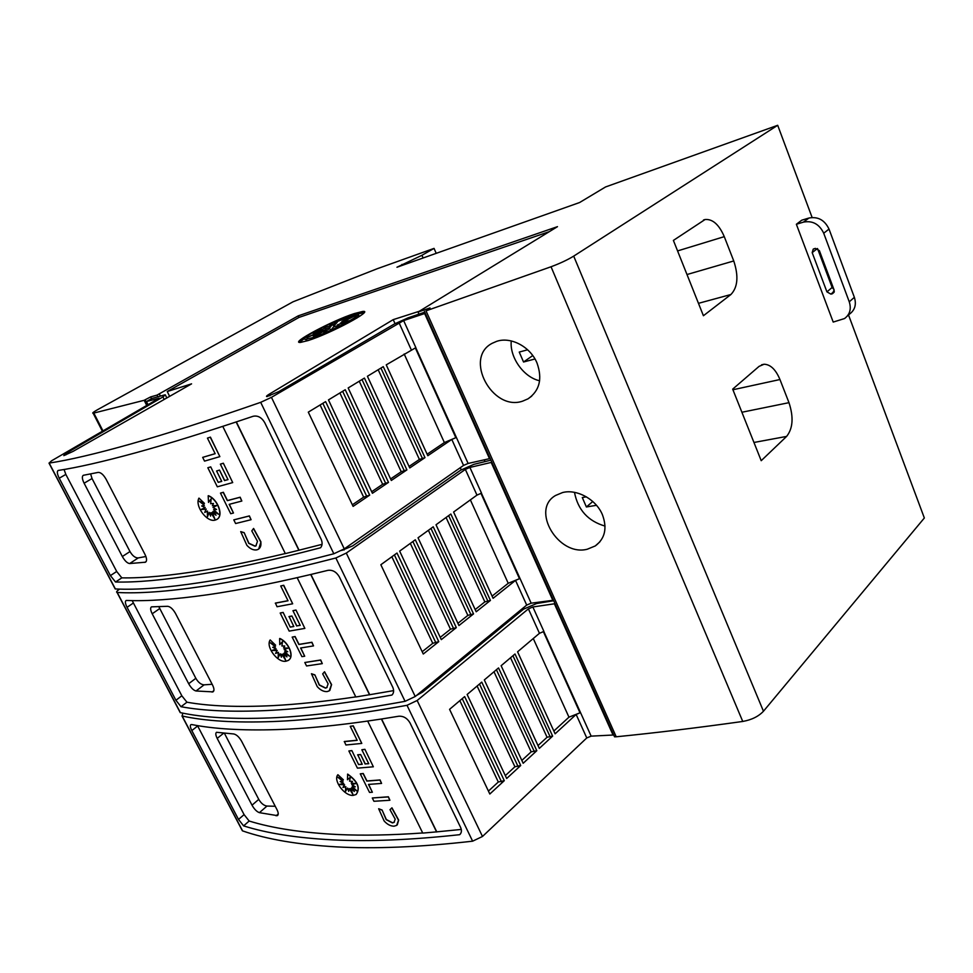 <?xml version="1.0" encoding="UTF-8"?>
<svg xmlns="http://www.w3.org/2000/svg" width="973" height="973" viewBox="0 0 973 973"><rect width="100%" height="100%" fill="white"/><g stroke="black" fill="none" stroke-linecap="round" stroke-linejoin="round"><path stroke-width="1.46" d="M241.718 829.543L242.593 830.893C266.736 839.298 297.92 844.625 336.159 846.851C374.617 849.028 420.105 847.142 472.623 841.183L482.486 836.476L586.768 737.948L591.146 736.135L580.528 712.613L576.138 714.437L555.121 733.812L517.587 651.813L539.456 633.301L543.907 631.428L532.863 606.97L528.4 608.867L417.149 700.499L407.006 705.303C354.744 714.754 309.852 720.178 272.318 721.565C235.016 722.903 204.962 721.042 182.182 716.006L182.742 713.124M416.48 695.488L422.708 691.998L523.608 609.134L536.622 603.515L553.734 600.73M460.46 833.873L459.657 834.688C411.044 839.979 368.694 841.706 332.596 839.857C296.668 837.96 267.003 833.302 243.603 825.882L238.519 819.424L191.827 730.565C190.222 727.342 189.93 725.371 190.939 724.63L191.754 724.557C213.829 728.959 242.046 730.65 276.429 729.616C310.959 728.546 351.727 724.082 398.723 716.237C403.418 715.921 407.176 718.135 409.998 722.866L460.582 827.378C461.944 830.516 461.628 832.949 459.645 834.688M543.785 631.441L580.528 712.613L568.962 717.162L553.844 731.039M361.786 743.421L353.284 725.834L350.219 726.296L353.138 725.955L361.786 743.421L345.901 744.99L344.369 741.499L357.127 740.222M352.603 793.603L349.246 788.592L352.944 794.491L350.681 788.531L353.868 790.867M350.681 788.531L354.379 791.511L351.667 787.765L356.459 790.502M351.521 787.899L356.994 791.025L352.238 786.5L355.048 786.683M352.238 786.5L355.327 786.865L351.74 784.603L355.51 783.569M351.74 784.603L355.753 783.593L351.192 783.095L352.481 781.392L349.562 781.161L350.377 777.184L347.446 779.75L347.665 774.107C357.796 781.295 360.642 788.057 356.215 794.406M347.531 774.228C357.65 781.416 360.509 788.179 356.082 794.527L353.15 795.379C344.442 796.218 332.802 780.224 337.899 774.715L343.372 779.823L337.801 777.22L343.043 781.501L340.173 781.611L343.712 783.399L339.358 784.445L344.478 784.919L342.934 787.437L345.695 786.78L345.464 791.475L347.568 788.057L348.699 791.365L349.246 788.592M338.568 777.609L343.043 781.501M340.538 781.599L343.712 783.399M339.772 784.347L344.624 784.797L343.08 787.315L345.841 786.658L345.597 791.244M347.568 788.057L348.76 791.025M389.991 809.682L391.803 807.955L398.529 820.215L396.656 825.384L394.029 826.199C390.55 826.162 387.242 824.423 384.128 820.969L378.655 808.733L382.085 810.023L386.184 819.655L392.399 822.915L394.029 822.404L395.196 819.181L389.991 809.682L391.949 807.821L398.662 820.093L397.288 824.861M382.085 810.023L386.317 819.521L392.533 822.781L394.442 822.063M372.294 797.982L388.397 796.79L389.905 800.256L373.936 801.278L372.294 797.982L388.263 796.923L389.905 800.256M360.265 773.839L363.245 773.499L366.955 780.966L380.054 779.945L381.586 783.423L368.475 784.42L372.367 792.241L369.521 792.411L360.265 773.839L363.099 773.632L366.821 781.088L379.92 780.066L381.586 783.423M368.67 784.408L372.367 792.241M365.289 763.902L368.755 763.708L361.834 749.745L364.911 749.319L373.352 766.797L357.432 768.147L348.869 750.961L351.849 750.584L358.599 764.583L362.26 764.279L357.748 754.78L360.63 754.513L365.289 763.902L368.706 763.598M364.911 749.319L373.352 766.797M358.745 764.462L362.211 764.17M197.458 725.59L244.089 814.608L249.161 821.03C272.635 828.291 302.335 832.791 338.276 834.542C363.367 835.685 391.511 835.162 422.696 832.973M381.598 719.011L436.768 831.854L461.287 829.434M179.689 711.591L180.419 712.65C203.162 717.587 233.179 719.339 270.458 717.904C307.954 716.396 352.822 710.874 405.072 701.326L415.228 696.51L526.697 605.084L531.161 603.187L520.008 578.473L515.532 580.382L493.092 598.298L453.6 512.029L476.965 495.111L481.513 493.141L469.91 467.429L465.349 469.4L346.291 553.078L335.855 557.979C283.958 571.406 239.808 580.832 203.381 586.281C167.186 591.645 138.458 593.7 117.21 592.46L117.028 592.435C116.03 592.156 116.736 591.158 119.12 589.443L119.594 589.103M341.718 550.463L352.737 545.853L460.655 470.178L473.948 464.328L490.915 460.156M266.711 710.545C231.696 712.114 203.126 710.837 181.027 706.714L175.918 700.28L127.062 607.31C125.262 603.661 124.921 601.411 126.052 600.548L126.599 600.45C147.3 601.363 174.325 599.453 207.699 594.734C241.231 589.966 281.306 581.83 327.901 570.348C332.571 569.716 336.378 571.881 339.334 576.843L392.691 687.084C394.126 690.404 393.883 693.056 391.961 695.05C343.651 703.759 301.898 708.928 266.711 710.545M481.404 493.165L520.008 578.473L508.222 583.289L492.095 596.121M292.678 603.783L283.739 585.272L280.711 585.977L283.581 585.393L292.678 603.783L277.05 606.738L275.432 603.078L287.996 600.694M285.308 659.366L281.829 654.148L285.661 660.29L283.228 653.953L286.488 656.289M283.228 653.953L286.962 656.897L284.189 653.078L289.042 655.68M284.043 653.187L289.528 656.143L284.7 651.606L287.522 651.606M284.7 651.606L287.74 651.74L284.14 649.575L287.899 648.127M282.535 641.621L279.75 644.625L279.64 638.58C288.835 642.338 294.649 657.286 288.117 660.497L285.904 661.239C277.378 662.905 265.398 646.425 270.19 639.942L275.614 645.196L270.19 642.691L275.493 646.923L272.671 647.3L276.21 648.942L271.978 650.463L277.025 650.548L275.59 653.442L278.278 652.469L278.205 657.626L280.163 653.71L281.379 657.225L281.829 654.148M279.64 638.58L279.798 638.458C288.64 642.083 294.564 656.313 288.75 660.047M270.19 639.942L275.614 645.196M270.895 643.019L275.493 646.923M272.987 647.252L276.21 648.942M272.294 650.353L277.171 650.426L275.748 653.321L278.424 652.36L278.363 657.334M280.163 653.71L281.44 656.848M324.41 671.869L331.44 684.724L329.227 690.866L327.183 691.572C323.754 691.815 320.433 690.173 317.247 686.646L311.445 673.73L314.887 674.897L319.241 685.053L325.469 688.118L326.733 687.68L328.12 683.837L322.671 673.875L324.556 671.747L331.586 684.603L329.823 690.441M314.887 674.897L319.387 684.931L325.614 688.008L327.135 687.388M304.817 662.504L320.701 659.986L322.294 663.622L306.556 665.97L304.817 662.504L320.555 660.108L322.294 663.622M292.168 637.096L295.111 636.524L299.015 644.381L311.932 642.253L313.525 645.902L300.608 647.994L304.707 656.228L301.91 656.641L292.168 637.096L294.965 636.646L298.869 644.503L311.786 642.375L313.525 645.902M300.803 647.969L304.707 656.228M296.814 625.894L300.219 625.371L292.946 610.679L295.974 610.022L304.865 628.4L289.188 631.112L280.188 613.026L283.119 612.406L290.234 627.123L293.822 626.503L289.078 616.517L291.912 616.006L296.814 625.894L300.183 625.286M295.974 610.022L304.865 628.4M290.38 627.013L293.785 626.417M132.17 600.596L181.829 695.792L186.938 702.202C209.134 706.179 237.753 707.322 272.793 705.62C297.264 704.379 324.933 701.46 355.777 696.887M310.922 574.471L369.716 694.71L393.627 690.611M114.802 588.215L115.361 588.945C136.561 590.076 165.252 587.899 201.411 582.413C237.801 576.855 281.939 567.308 333.824 553.771L344.272 548.869L463.549 465.422L468.11 463.452L456.386 437.449L451.8 439.443L427.816 455.717L386.232 364.863L415.86 347.641L403.637 320.567L271.443 397.337L260.691 402.336C209.292 420.178 166.018 434.043 130.856 443.956C95.938 453.783 68.706 460.156 49.173 463.075L51.557 460.801L159.171 398.2L146.449 401.545L151.849 398.492L163.853 395.123L165.264 394.795L162.941 396.935L65.3 453.795L63.829 455.619L72.999 451.423L191.572 383.849L167.234 391.535L298.954 317.429L549.368 231.623M419.266 311.275L393.226 319.631L269.144 394.235C266.59 395.792 265.872 396.57 267.016 396.57L278.862 391.56L394.406 323.985L408.015 317.867L424.775 312.163M197.483 574.69C163.513 580.09 136.196 582.523 115.532 582.012L110.399 575.602L59.231 478.23C57.2 474.094 56.811 471.528 58.064 470.518L58.356 470.433C77.512 467.514 103.187 461.652 135.405 452.871C167.782 444.016 207.018 431.817 253.114 416.286C257.748 415.301 261.615 417.405 264.705 422.623L321.066 539.078C322.586 542.593 322.428 545.488 320.555 547.775C272.647 560.266 231.623 569.229 197.483 574.69M415.751 347.677L456.386 437.449L444.369 442.557L427.135 454.209M219.862 456.629L210.423 437.132L207.444 438.105L210.265 437.23L219.862 456.629L204.537 461.117L202.676 457.371L215.142 453.649M214.498 518.11L210.886 512.674L214.875 519.071L212.26 512.345L215.58 514.681M212.26 512.345L216.03 515.252L213.026 511.433L218.086 513.793M213.026 511.433L218.524 514.194L213.61 509.645L216.456 509.426M213.61 509.645L216.614 509.511L212.99 507.456L216.748 505.546M211.141 498.942L208.502 502.409L208.186 495.792C217.855 499.283 223.875 516.298 216.578 519.558L215.13 520.105C206.835 522.683 194.503 505.68 198.966 498.115L204.464 503.406L199.064 501.144L204.403 505.303L201.654 505.972L205.194 507.468L201.095 509.524L206.033 509.147L204.744 512.455L207.346 511.153L207.456 516.833L209.231 512.345L210.557 516.104L210.886 512.674M208.186 495.792L208.356 495.683C217.794 499.113 223.912 515.605 217.064 519.254M198.966 498.115L204.464 503.406M199.696 501.411L204.403 505.303M201.922 505.911L205.194 507.468M201.314 509.414L206.203 509.049L204.902 512.357L207.504 511.056L207.614 516.444M209.231 512.345L210.606 515.666M253.442 528.558L260.8 542.046C261.323 545.5 260.46 547.933 258.222 549.331L256.823 549.867C253.442 550.402 250.122 548.869 246.85 545.281L240.708 531.623L244.15 532.645L248.76 543.372L255.011 546.23L255.875 545.902L257.492 541.341L251.788 530.893L253.6 528.448L260.959 541.937L258.709 549.015M244.15 532.645L248.918 543.262L255.169 546.121L256.215 545.683M233.8 519.874L249.404 515.909L251.083 519.704L235.612 523.535L233.8 519.874L249.246 516.006L251.083 519.704M220.47 493.104L223.364 492.277L227.487 500.56L240.161 497.203L241.839 501.034L229.154 504.355L233.471 513.026L230.723 513.708L220.47 493.104L223.206 492.387L227.317 500.657L240.003 497.312L241.839 501.034M229.348 504.306L233.471 513.026M224.69 480.504L228.023 479.64L220.348 464.145L223.34 463.221L232.705 482.584L217.332 486.804L207.833 467.745L210.727 466.87L218.22 482.353L221.747 481.38L216.578 470.981L219.521 470.081L224.69 480.504L227.998 479.592M223.34 463.221L232.705 482.584M218.378 482.243L221.722 481.331M64.048 469.497L65.836 474.41L116.699 571.479L121.82 577.865C142.593 578.254 169.995 575.688 204.002 570.19C227.767 566.298 254.865 560.752 285.296 553.54M236.342 421.905L299.064 550.195L322.051 544.345M605.048 526.089C588.057 521.139 577.865 509.888 574.484 492.35M587.291 549.222C558.441 556.884 530.224 509.67 555.632 495.439L562.552 492.557C576.673 488.762 596.072 499.21 602.445 514.79C607.383 528.242 604.999 538.628 595.306 545.926L587.291 549.222M539.626 380.759C523.766 377.366 509.487 357.346 511.263 340.939M522.647 401.144C492.302 411.749 463.391 357.736 492.314 343.238L496.558 341.389C510.582 336.403 530.249 346.534 536.999 362.99C542.606 378.789 539.614 390.745 528.035 398.833L522.647 401.144M299.587 342.387L304.78 338.154M336.938 321.649L354.853 314.632L364.133 312.576M308.076 340.562L300.633 342.387C288.665 343.81 332.036 320.676 354.354 313.561L362.576 311.469C375.189 309.633 330.552 333.593 308.076 340.562M312.078 337.753L305.899 339.285C298.772 340.112 317.453 328.959 336.561 320.835L333.459 324.228L331.392 323.401L329.324 326.113L323.936 327.597L325.493 328.059L314.206 332.134L322.55 329.774L313.257 333.8L320.932 330.99L306.787 337.704L320.895 331.538L313.063 335.819L322.464 331.319L313.768 336.767L325.408 330.358L323.729 332.34L329.288 328.801L331.379 329.701L333.484 326.892L339.042 325.371L337.363 324.921L349.015 320.713L340.307 323.194L356.021 315.276L341.851 321.467L357.736 313.829C364.68 313.817 329.47 332.352 312.078 337.753M325.797 328.704L329.993 327.56L332.061 324.836L334.128 325.675L337.217 322.258L336.561 320.835M308.429 340.441L306.58 340.745L305.729 339.297M325.736 331.063L325.408 330.358M321.333 331.866L320.932 330.99M322.55 329.774L323.218 331.221L322.55 331.513M325.493 328.059L326.162 329.506L322.963 330.662M329.993 327.56L329.324 326.113M332.061 324.836L331.392 323.401M334.128 325.675L333.459 324.228M337.728 325.724L337.363 324.921M356.836 318.098C359.061 316.407 359.584 315.459 358.392 315.276L358.161 314.766M847.276 316.103L849.599 314.036C854.975 309.998 856.568 304.44 854.367 297.337L829.02 229.081C824.654 220.02 817.952 216.347 808.891 218.049L801.764 220.19L796.364 224.264L803.503 222.112C812.589 220.421 819.327 224.131 823.717 233.228L849.259 301.812C851.484 308.94 849.903 314.522 844.515 318.56L833.204 322.075L796.364 224.264M817.551 248.602L832.122 287.485L833.922 289.468M826.928 291.876L812.187 252.639L813.246 249.076L815.35 248.383L819.375 250.608L834.116 290.015L832.365 293.761L830.93 294.126L826.928 291.876L832.122 287.485M579.604 202.53L605.547 186.962L777.695 125.298L573.705 256.118C567.563 259.876 560.01 263.415 551.046 266.76L426.016 310.849L430.005 307.942L418.025 312.029L557.48 226.66L298.212 315.86L157.006 395.111L150.633 396.911L144.15 400.304L93.153 413.245C91.888 413.221 93.53 411.932 98.078 409.39L293.043 301.8L377.147 268.767L434.043 248.395L421.929 255.291L396.96 267.247L579.604 202.53M732.681 389.139L759.11 366.347L764.073 364.243C770.446 364.425 775.749 369.521 779.957 379.531L788.981 402.664C793.749 417.198 792.959 428.448 786.61 436.415L761.214 460.691L732.681 389.139M673.389 240.416L705.06 219.521C712.65 218.876 719.059 224.581 724.277 236.646L733.751 260.959C738.738 276.113 737.789 287.303 730.905 294.515L703.418 315.739L673.389 240.416M534.98 358.988L523.547 362.005L519.241 352.068L527.634 349.794M532.754 355.571L523.547 362.005M596.485 505.303L586.391 506.969L582.292 497.544L586.366 496.838M592.764 501.509L586.391 506.969M436.768 831.854L422.756 833.095L367.685 721.09M381.404 719.047L436.634 831.988M249.161 821.03L243.603 825.882M369.716 694.71L355.826 696.984L297.166 577.682M310.74 574.52L369.57 694.831M186.938 702.202L181.027 706.714M299.064 550.195L285.332 553.601L222.768 426.369M236.147 421.966L298.906 550.304M121.82 577.865L115.532 582.012M145.914 556.507L138.251 557.918C135.271 557.991 132.51 555.875 129.981 551.557L92.034 478.534L90.611 473.9M122.33 556.52L84.104 483.216C82.097 479.069 81.829 476.429 83.277 475.311L98.237 472.392C100.815 472.355 103.43 474.629 106.081 479.215L145.05 554.549C146.911 558.478 147.057 561.032 145.488 562.199L129.664 563.549C127.281 563.245 124.836 560.898 122.33 556.52L129.981 551.557M202.676 457.371L215.167 453.698L207.444 438.105M212.99 507.456L216.797 505.546L212.357 505.741L213.476 503.467L210.654 503.722L211.153 498.808L208.502 502.409M240.708 531.623L243.992 532.754M220.348 464.145L223.182 463.318M219.521 470.081L224.532 480.613M216.578 470.981L219.363 470.19M210.727 466.87L218.22 482.353M207.833 467.745L210.557 466.967M308.295 412.138L325.614 401.63L369.691 495.135L353.102 506.386L308.295 412.138M328.46 399.903L345.233 389.735L388.495 482.377L372.416 493.287L328.46 399.903M348.164 387.959L364.437 378.083L406.909 469.886L391.304 480.48L348.164 387.959M367.417 376.271L383.277 366.651L424.982 457.638L409.767 467.952L367.417 376.271M409.061 466.432L419.399 459.451L424.982 457.638M390.587 478.935L401.229 471.735L406.909 469.886M371.674 491.718L382.657 484.286L388.495 482.377M352.348 504.792L363.659 497.142L369.691 495.135M363.659 497.142L320.105 404.975M382.657 484.286L339.905 392.97M401.229 471.735L359.256 381.221M419.399 459.451L378.181 369.752M148.03 404.683L146.449 401.545M65.872 454.89L65.3 453.795M169.63 396.352L167.234 391.535M395.038 323.62L393.226 319.631M269.886 395.78L269.144 394.235M425.298 313.33L403.637 320.567M490.051 458.234L489.504 458.66L424.714 313.695M468.11 463.452L489.504 458.66M157.857 396.814L157.006 395.111M151.52 398.675L150.633 396.911M298.954 317.429L298.212 315.86M212.138 684.274L204.099 684.846C201.034 684.639 198.285 682.462 195.841 678.315L158.781 606.605M188.677 683.715L152.202 613.781C150.414 610.132 150.183 607.821 151.472 606.848L167.599 606.301C170.299 606.617 172.914 608.976 175.468 613.379L212.601 685.162C214.255 688.616 214.388 690.854 212.99 691.876L196.035 690.988C193.542 690.368 191.085 687.947 188.677 683.715L195.841 678.315M275.286 603.187L288.032 600.767L280.711 585.977M284.14 649.575L288.057 648.127L283.544 647.957L284.761 645.987L281.89 645.987L282.547 641.56L279.75 644.625M311.445 673.73L314.741 675.019M292.946 610.679L295.828 610.132M291.912 616.006L296.668 626.004M288.92 616.639L291.766 616.116M283.119 612.406L290.234 627.123M280.188 613.026L282.973 612.528M380.844 564.741L396.996 553.041L438.762 641.657L423.279 654.014L380.844 564.741M399.648 551.119L415.301 539.784L456.325 627.634L441.304 639.626L399.648 551.119M418.037 537.801L433.24 526.794L473.535 613.902L458.952 625.542L418.037 537.801M436.013 524.775L450.84 514.036L490.441 600.414L476.198 611.774L436.013 524.775M475.189 609.56L484.846 601.873L490.441 600.414M457.906 623.304L467.855 615.386L473.535 613.902M440.246 637.351L450.499 629.203L456.325 627.634M422.185 651.715L432.754 643.311L438.762 641.657M432.754 643.311L391.851 556.775M450.499 629.203L410.326 543.384M467.855 615.386L428.388 530.297M484.846 601.873L446.072 517.49M461.238 469.777L460.302 467.697M344.041 550.037L343.676 549.271M491.864 462.272L469.91 467.429M553.345 599.867L552.834 600.329L491.304 462.686M531.161 603.187L552.834 600.329M275.237 806.264L266.979 806.058C263.853 805.595 261.105 803.357 258.757 799.368L224.277 733.022M252.019 805.194L217.186 738.385C215.605 735.174 215.386 733.143 216.541 732.292L233.727 733.958C236.524 734.591 239.151 737.011 241.608 741.244L277.025 809.731C278.497 812.771 278.619 814.742 277.402 815.642L259.402 812.662C256.811 811.75 254.342 809.256 252.019 805.194L258.757 799.368M344.223 741.621L357.176 740.331L350.219 726.296M337.899 774.715L343.226 779.945M378.655 808.733L381.939 810.144M361.834 749.745L364.766 749.453M360.63 754.513L365.143 764.024M357.602 754.902L360.484 754.634M351.849 750.584L358.599 764.583M348.869 750.961L351.703 750.718M449.575 709.341L464.656 696.583L504.294 780.674L489.82 794.017L449.575 709.341M467.137 694.479L481.757 682.109L520.713 765.532L506.678 778.485L467.137 694.479M484.311 679.945L498.529 667.928L536.816 750.694L523.17 763.27L484.311 679.945M501.131 665.727L514.997 653.99L552.64 736.111L539.322 748.383L501.131 665.727M538.008 745.573L547.069 737.254L552.64 736.111M521.844 760.412L531.161 751.861L536.816 750.694M505.315 775.59L514.912 766.773L520.713 765.532M488.434 791.085L498.31 782.012L504.294 780.674M498.31 782.012L459.852 700.645M514.912 766.773L477.111 686.038M531.161 751.861L494.004 671.759M547.069 737.254L510.533 657.772M524.155 608.697L523.656 607.578M555.06 603.698L532.863 606.97M613.513 734.518L613.039 735.029L554.549 604.16M591.146 736.135L613.039 735.029M147.677 404.89L145.196 399.964M146.741 405.437L144.15 400.304M436.22 253.333L434.043 248.395M423.121 257.979L421.929 255.291M402.348 265.337L401.934 264.413M426.016 310.849L616.213 736.78C655.352 732.888 697.532 727.792 742.752 721.455C751.643 719.862 758.539 716.456 763.464 711.239L924.35 517.989L848.529 314.984M812.114 217.466L777.695 125.298M616.213 736.78L614.547 736.816L424.423 311.36M547.799 601.703L547.495 601.034M485.028 461.603L484.238 459.84M418.962 314.145L418.025 312.029M242.593 830.893L182.182 716.006M568.962 717.162L533.277 638.531M180.419 712.65L117.21 592.46M508.222 583.289L470.373 499.891M115.361 588.945L49.173 463.075M444.369 442.557L404.172 353.977M808.891 218.049L803.503 222.112M817.381 248.529L812.187 252.639M834.104 292.265L832.365 293.761M834.335 291.231L830.93 294.126M854.367 297.337L849.259 301.812M829.02 229.081L823.717 233.228M732.924 389.759L779.957 379.531M741.9 412.248L788.981 402.664M753.953 442.472L786.61 436.415M677.573 250.925L724.277 236.646M686.987 274.532L733.751 260.959M698.468 303.333L730.905 294.515M92.034 478.534L84.104 483.216M146.205 561.482L144.843 562.382M138.251 557.918L129.664 563.549M455.79 437.57L415.289 347.823M366.76 496.388L322.829 403.321M385.77 483.52L342.642 391.304M404.342 470.944L362.017 379.555M422.501 458.648L380.93 368.074M463.549 465.422L451.8 439.443M411.226 349.708L398.991 322.635M344.272 548.869L271.443 397.337M116.699 571.479L110.399 575.602M65.836 474.41L59.231 478.23M333.824 553.771L260.691 402.336M164.194 399.453L162.941 396.935M160.399 396.108L159.268 393.846M159.633 608.624L152.202 613.781M213.853 690.672L212.029 692.071M204.099 684.846L196.035 690.988M519.412 578.534L480.93 493.275M435.892 642.849L394.393 554.926M453.649 628.716L412.88 541.535M471.017 614.887L430.966 528.424M487.996 601.35L448.65 515.617M526.697 605.084L515.532 580.382M476.965 495.111L465.349 469.4M415.228 696.51L346.291 553.078M181.829 695.792L175.918 700.28M133.265 603.09L127.062 607.31M405.072 701.326L335.855 557.979M223.924 732.985L217.186 738.385M278.242 813.927L276.113 815.8M266.979 806.058L259.402 812.662M579.92 712.613L543.311 631.501M501.484 781.805L462.224 698.626M518.086 766.542L479.507 684.019M534.335 751.606L496.412 669.716M550.231 736.975L512.953 655.729M586.768 737.948L576.138 714.437M539.456 633.301L528.4 608.867M482.486 836.476L417.149 700.499M244.089 814.608L238.519 819.424M197.653 725.992L191.827 730.565M472.623 841.183L407.006 705.303M102.968 430.893L93.846 413.124M763.464 711.239L573.705 256.118M742.752 721.455L551.046 266.76M306.58 340.745L305.899 339.285M363.075 312.564L362.576 311.469M761.591 364.802L764.073 364.243M703.479 220.02L705.06 219.521M531.72 396.133L528.035 398.833M599.952 541.766L595.306 545.926M115.179 588.933L49.003 463.099M166.845 397.945L165.471 395.196M180.212 712.601L117.028 592.435M242.386 830.808L181.975 715.946M102.384 431.234L93.153 413.245"/></g></svg>
